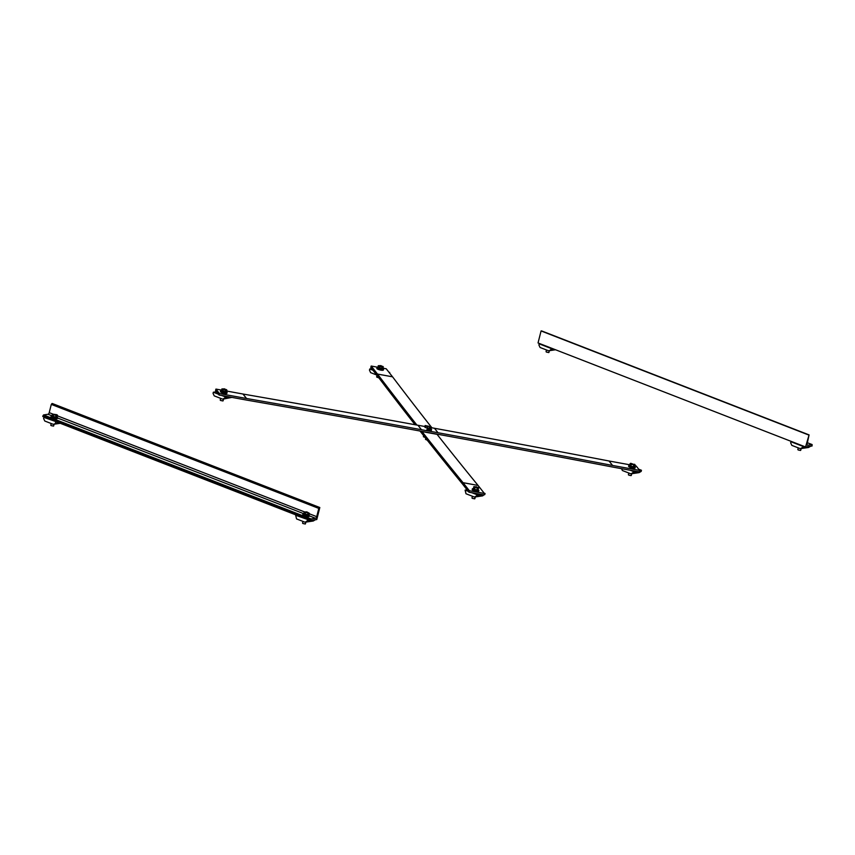 <?xml version="1.0" encoding="UTF-8"?>
<svg xmlns="http://www.w3.org/2000/svg" width="855" height="855" viewBox="0 0 855 855"><rect width="100%" height="100%" fill="white"/><g stroke="black" fill="none" stroke-linecap="round" stroke-linejoin="round"><path stroke-width="1.28" d="M219.062 395.042L219.436 393.546L246.496 398.494A4.767 4.457 141.8 0 0 246.539 398.494A21485.231 20068.549 -38.2 0 1 421.462 429.712L437.995 432.737A21485.231 20068.549 -38.2 0 1 612.543 465.451A4.767 4.457 141.8 0 0 612.586 465.462L639.647 470.41L639.262 471.907L612.201 466.958A6.359 5.942 -38.2 0 1 612.148 466.948A21483.649 20067.064 141.8 0 0 437.621 434.244L421.088 431.219A21483.649 20067.064 141.8 0 0 246.165 400.001A6.359 5.942 -38.2 0 1 246.122 399.99L219.062 395.042L215.546 390.585L215.93 389.078L219.436 393.546M634.902 465.729L636.131 465.954L639.647 470.41M629.772 464.789L609.07 461.005A4.767 4.457 -38.2 0 1 609.038 460.995A21485.231 20068.549 141.8 0 0 434.49 428.28L429.317 427.329M424.892 426.517L417.945 425.256A21485.231 20068.549 141.8 0 0 243.023 394.037A4.767 4.457 -38.2 0 1 242.98 394.027L226.725 391.056M221.595 390.115L215.93 389.078M421.836 431.348L422.007 431.572A21483.649 5921.003 -79.6 0 0 463.025 482.669A6.359 1.753 100.4 0 1 463.036 482.68L469.352 490.717L468.978 492.213L462.651 484.187A21485.231 5921.441 100.4 0 1 421.633 433.079L420.008 431.016M415.06 424.721A21485.231 5921.441 100.4 0 1 377.13 375.569A4.767 1.315 -79.6 0 0 377.119 375.559L370.803 367.532L371.177 366.026L377.504 374.063A6.359 1.753 100.4 0 1 377.515 374.073A21483.649 5921.003 -79.6 0 0 416.877 425.053M468.978 492.213L484.005 494.96L484.39 493.463L478.063 485.437A6.359 1.753 -79.6 0 0 478.052 485.416A21483.649 5921.003 100.4 0 1 437.044 434.329L436.862 434.105M431.914 427.81A21483.649 5921.003 100.4 0 1 392.552 376.82A6.359 1.753 -79.6 0 0 392.531 376.809L386.214 368.783L383.04 368.195M382.944 368.569A2.64 0.599 -165.8 0 1 382.955 368.676L377.867 367.404L377.686 367.971A2.64 0.599 -165.8 0 0 378.893 368.815A2.64 0.599 -165.8 0 0 382.356 369.478L382.292 368.9A2.64 0.599 -165.8 0 1 379.043 368.227A2.64 0.599 -165.8 0 1 377.835 367.383A2.64 0.599 -165.8 0 1 377.899 367.287L371.177 366.026M469.352 490.717L484.39 493.463M427.04 439.94L425.491 439.331L425.726 438.273M431.54 429.552L431.177 431.005L426.88 429.659L427.703 428.088L428.879 429.028L431.262 428.986L427.244 428.216L429.905 429.531L431.337 429.06M425.683 439.491L427.19 440.122M429.541 430.984L429.905 429.531M427.393 430.311L427.757 428.857M424.924 437.258L423.385 436.659L423.62 435.601M427.233 428.248L424.775 426.987L425.138 425.534L427.799 426.859L425.138 425.534L429.221 426.389M423.578 436.82L425.074 437.439M429.114 428.173L429.434 426.88M425.288 427.639L425.651 426.185M427.468 428.141L427.799 426.859M638.578 471.789L633.031 472.612L630.926 473.841L639.07 472.633L641.186 471.404L639.326 471.671M641.186 471.404L641.464 470.271L638.674 469.181M633.031 472.612L633.32 471.479L635.297 471.191M639.604 470.549L641.464 470.271M630.926 473.841L622.397 470.528L621.532 468.668M630.135 470.239L633.32 471.479M629.611 465.27L629.462 465.857A2.64 0.599 -165.8 0 0 630.669 466.712A2.64 0.599 -165.8 0 0 634.132 467.364L634.057 466.787A2.64 0.599 -165.8 0 1 630.808 466.125A2.64 0.599 -165.8 0 1 629.611 465.27A2.64 0.599 -165.8 0 1 629.675 465.184M634.709 466.456A2.64 0.599 -165.8 0 1 634.731 466.563A2.64 0.599 -165.8 0 1 634.218 466.777L634.121 467.29M634.731 466.563L634.581 467.161A2.64 0.599 -165.8 0 1 634.26 467.343M634.699 466.691A3.377 0.77 -165.8 0 1 635.286 467.343A3.377 0.77 -165.8 0 1 630.285 466.766A3.377 0.77 -165.8 0 1 628.746 465.686A3.377 0.77 -165.8 0 1 629.579 465.398M635.286 467.343L635.147 467.909A3.377 0.77 -165.8 0 1 630.146 467.332A3.377 0.77 -165.8 0 1 628.596 466.253L628.746 465.686M631.738 473.723L631.236 475.551L629.066 475.23L628.382 474.749L628.82 473.029M630.83 466.114L629.643 465.291L630.691 463.335L632.572 464.554L631.257 464.425L630.071 463.602L630.787 463.314L635.115 464.853L634.57 464.254L634.688 466.541L633.363 466.745L630.83 466.114L631.257 464.425M628.617 475.017L630.958 475.615M634.506 464.767L632.572 464.554L634.506 464.767M633.363 466.745L633.79 465.056M389.538 373.004L388.758 372.021M389.111 372.47L389.698 372.374M376.67 374.992L370.621 372.641L369.467 370.13L369.745 368.997L372.93 370.236M371.722 368.708L369.745 368.997M382.484 369.456A2.64 0.599 -165.8 0 0 382.805 369.264L382.955 368.676A2.64 0.599 -165.8 0 1 382.442 368.89L382.356 369.403M382.922 368.804A3.377 0.77 -165.8 0 1 383.521 369.446A3.377 0.77 -165.8 0 1 378.519 368.879A3.377 0.77 -165.8 0 1 376.97 367.789A3.377 0.77 -165.8 0 1 377.803 367.511M383.521 369.446L383.371 370.012A3.377 0.77 -165.8 0 1 378.37 369.446A3.377 0.77 -165.8 0 1 376.831 368.355L376.97 367.789M378.744 377.707L376.627 376.948L376.98 375.388M376.852 377.13L378.893 377.889M379.492 366.538L378.947 365.94L380.796 366.656L379.492 366.538L379.064 368.227M377.867 367.404L378.295 365.716L380.945 365.641L383.35 366.966L382.805 366.357L382.922 368.655M382.73 366.87L380.796 366.656L382.73 366.87M381.587 368.847L382.014 367.158M483.321 494.842L476.63 495.836L474.514 497.065L482.669 495.857L484.069 494.724M484.774 494.618L485.063 493.495L484.122 493.132M476.63 495.836L476.919 494.703L480.05 494.233M484.358 493.602L485.063 493.495M474.514 497.065L465.986 493.752L465.109 490.118L468.294 491.358M467.097 489.819L465.109 490.118M471.875 492.747L476.919 494.703M473.2 488.494L473.05 489.081A2.64 0.599 -165.8 0 0 474.258 489.936A2.64 0.599 -165.8 0 0 477.721 490.588L477.656 490.011A2.64 0.599 -165.8 0 1 474.407 489.338A2.64 0.599 -165.8 0 1 473.2 488.494A2.64 0.599 -165.8 0 1 473.264 488.397M478.308 489.68A2.64 0.599 -165.8 0 1 478.319 489.787A2.64 0.599 -165.8 0 1 477.806 490.001L477.721 490.514M478.319 489.787L478.169 490.385A2.64 0.599 -165.8 0 1 477.849 490.567M478.287 489.915A3.377 0.77 -165.8 0 1 478.886 490.556A3.377 0.77 -165.8 0 1 473.884 489.99A3.377 0.77 -165.8 0 1 472.334 488.9A3.377 0.77 -165.8 0 1 473.168 488.622M478.886 490.556L478.736 491.133A3.377 0.77 -165.8 0 1 473.734 490.556A3.377 0.77 -165.8 0 1 472.195 489.477L472.334 488.9M475.337 496.947L474.824 498.775L472.665 498.454L471.981 497.973L472.409 496.253M474.429 489.338L473.232 488.515L474.29 486.559L476.171 487.767L474.856 487.649L473.659 486.826L476.31 486.752L478.715 488.077L478.169 487.478L478.287 489.765L476.951 489.958L474.429 489.338L474.856 487.649M472.216 498.241L474.557 498.839M478.095 487.981L476.171 487.767L478.095 487.981M476.951 489.958L477.379 488.269M230.401 397.115L224.854 397.938L222.749 399.178L231.887 397.393M224.854 397.938L225.143 396.816L227.12 396.517M222.749 399.178L214.22 395.865L213.055 393.353L213.344 392.221L218.378 394.187M216.475 391.761L213.344 392.221M221.958 395.576L225.143 396.816M221.466 390.628L221.894 388.94L224.395 389.88L221.894 388.94L224.534 388.865L226.938 390.179L226.393 389.581L226.511 391.879L221.466 390.628L221.274 391.195A2.64 0.599 -165.8 0 0 222.482 392.039A2.64 0.599 -165.8 0 0 225.955 392.702L225.88 392.124A2.64 0.599 -165.8 0 1 222.631 391.451A2.64 0.599 -165.8 0 1 221.424 390.607A2.64 0.599 -165.8 0 1 221.498 390.511M226.532 391.782A2.64 0.599 -165.8 0 1 226.554 391.9A2.64 0.599 -165.8 0 1 226.041 392.114L225.944 392.627M226.554 391.9L226.404 392.488A2.64 0.599 -165.8 0 1 226.083 392.68M226.522 392.028A3.377 0.77 -165.8 0 1 227.109 392.669A3.377 0.77 -165.8 0 1 222.108 392.103A3.377 0.77 -165.8 0 1 220.569 391.013A3.377 0.77 -165.8 0 1 221.392 390.735M227.109 392.669L226.97 393.236A3.377 0.77 -165.8 0 1 221.969 392.669A3.377 0.77 -165.8 0 1 220.419 391.579L220.569 391.013M223.561 399.061L223.059 400.888L220.889 400.568L220.205 400.087L220.643 398.355M220.44 400.354L222.781 400.942M226.319 390.094L224.395 389.88L226.319 390.094M225.186 392.071L225.613 390.382M222.653 391.451L223.08 389.762M541.653 330.96L541.076 330.949L538.041 342.951L805.538 446.962L809.087 434.906L807.12 443.841A1.592 0.737 111.2 0 0 807.355 445.209A1.592 0.737 111.2 0 0 807.548 445.22L812.132 444.568L812.058 446L805.538 446.962M808.584 434.96L541.076 330.949M553.826 349.096L548.589 350.796L555.547 349.759M550.706 349.556L551.806 348.306M548.589 350.796L540.061 347.483L538.907 344.971L539.184 343.838L550.994 348.434M540.007 343.721L539.184 343.838M549.412 350.678L548.899 352.506L546.74 352.185L546.056 351.704L546.484 349.973M546.292 351.971L548.632 352.559M802.471 447.454L800.366 448.683L808.509 447.475L810.626 446.246L802.471 447.454L803.572 446.203M800.366 448.683L791.837 445.37L790.672 442.858L790.961 441.736L802.76 446.321M791.773 441.608L790.961 441.736M801.178 448.565L800.675 450.393L798.506 450.072L797.822 449.591L798.26 447.87M798.057 449.858L800.398 450.457M316.777 519.541L310.258 520.503L311.049 518.942L315.527 518.28A1.592 0.737 111.2 0 0 316.724 516.655L318.808 508.404L319.813 507.528L316.777 519.541M319.813 507.528L52.305 403.517L51.3 404.394L49.216 412.644A1.592 0.737 -68.8 0 1 48.019 414.269L43.541 414.932L42.75 416.492L310.258 520.503M305.075 522.223L313.229 521.016L315.335 519.776L307.191 520.994L305.075 522.223L296.546 518.91L295.67 515.276L308.292 519.744M296.493 515.148L295.67 515.276M307.191 520.994L307.479 519.861M308.869 514.838A2.64 0.599 -165.8 0 1 308.879 514.945A2.64 0.599 -165.8 0 1 306.176 514.881A2.64 0.599 -165.8 0 1 303.76 513.652A2.64 0.599 -165.8 0 1 303.824 513.556M308.847 514.924L309.275 513.235L306.87 511.91L304.22 511.985L309.275 513.235L304.22 511.985L303.792 513.673L308.847 514.924L308.73 515.533A2.64 0.599 -165.8 0 1 306.026 515.469A2.64 0.599 -165.8 0 1 303.611 514.24L303.76 513.652M308.847 515.073A3.377 0.77 -165.8 0 1 309.446 515.715A3.377 0.77 -165.8 0 1 305.983 515.629A3.377 0.77 -165.8 0 1 302.894 514.058A3.377 0.77 -165.8 0 1 303.728 513.78M309.446 515.715L309.296 516.292A3.377 0.77 -165.8 0 1 305.844 516.206A3.377 0.77 -165.8 0 1 302.755 514.635L302.894 514.058M305.898 522.106L305.395 523.933L303.226 523.613L302.542 523.132L302.969 521.411M302.777 523.399L305.117 523.997M304.989 514.496L305.417 512.808M307.511 515.116L307.939 513.428M58.535 422.637L53.309 424.337L44.781 421.023L43.616 418.512L43.904 417.379L56.516 421.846M44.717 417.261L43.904 417.379M55.415 423.097L55.703 421.964M53.309 424.337L60.256 423.3M57.093 416.941A2.64 0.599 -165.8 0 1 57.114 417.058A2.64 0.599 -165.8 0 1 54.399 416.994A2.64 0.599 -165.8 0 1 51.995 415.765A2.64 0.599 -165.8 0 1 52.059 415.669M57.114 417.058L56.964 417.646A2.64 0.599 -165.8 0 1 54.25 417.582A2.64 0.599 -165.8 0 1 51.845 416.353L51.995 415.765M57.082 417.187A3.377 0.77 -165.8 0 1 57.67 417.828A3.377 0.77 -165.8 0 1 54.207 417.742A3.377 0.77 -165.8 0 1 51.129 416.171A3.377 0.77 -165.8 0 1 51.952 415.883M57.67 417.828L57.531 418.394A3.377 0.77 -165.8 0 1 54.068 418.309A3.377 0.77 -165.8 0 1 50.979 416.738L51.129 416.171M54.122 424.208L53.619 426.047L51.45 425.726L50.766 425.245L51.204 423.514M57.071 417.026L53.213 416.609L52.027 415.787L52.454 414.098L54.955 415.038L56.954 414.739L52.454 414.098L56.174 415.541L57.499 415.338L56.954 414.739L57.071 417.026M51.001 425.512L53.341 426.1M53.213 416.609L53.641 414.921M55.746 417.229L56.174 415.541M609.07 461.005L612.586 465.462M609.038 460.995L612.543 465.451M434.49 428.28L437.995 432.737M417.945 425.256L421.462 429.712M243.023 394.037L246.539 398.494M242.98 394.027L246.496 398.494M463.036 482.68L478.063 485.437L463.025 482.669M437.044 434.329L422.007 431.572M392.552 376.82L377.515 374.073M392.531 376.809L377.504 374.063M808.99 434.896L541.482 330.885M812.036 444.557L807.398 442.751L812.132 444.568M51.899 403.581L319.407 507.592M51.3 404.394L318.808 508.404M49.216 412.644L52.657 413.98M57.381 415.819L304.423 511.878M309.157 513.716L316.724 516.655M48.019 414.269L51.973 415.808M57.627 418.01L303.749 513.695M309.403 515.896L315.527 518.28M43.541 414.932L311.049 518.942M42.942 415.744L310.451 519.755M476.203 493.538L475.989 494.34M541.578 330.896L809.087 434.906"/></g></svg>

